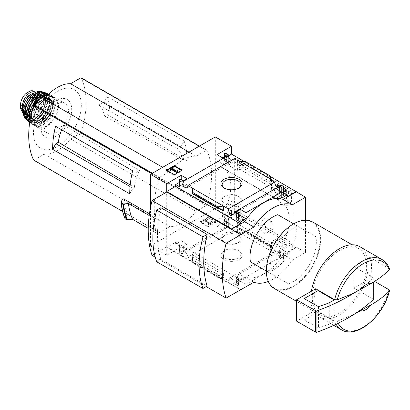 <?xml version="1.0" encoding="UTF-8"?>
<svg xmlns="http://www.w3.org/2000/svg" width="410" height="410" viewBox="0 0 410 410"><rect width="100%" height="100%" fill="white"/><g stroke="black" fill="none" stroke-linecap="round" stroke-linejoin="round"><path stroke-width="0.31" stroke-dasharray="2.05 1.54" d="M277.565 199.47L277.924 199.675L288.568 193.53A4.797 2.773 -120 0 0 286.785 193.587L277.047 199.209L277.565 199.47L222.451 167.649A40.349 23.298 120 0 1 227.376 203.775L229.61 205.067L231.409 210.494L227.868 215.532L225.177 216.111A40.349 23.298 -60 0 1 222.85 219.832L278.446 251.935A40.349 23.298 -60 0 0 285.826 206.179L283.587 204.887C278.19 200.649 276.304 198.911 277.924 199.675A40.349 23.298 120 0 0 275.597 198.64L219.996 166.542L234.663 158.07L234.663 209.715L293.114 243.463L293.114 191.818L234.663 158.07M222.451 167.649A40.349 23.298 120 0 0 219.996 166.542M267.976 218.981C272.594 221.477 272.025 230.287 267.294 232.485C259.571 236.913 258.577 221.605 264.173 218.925L267.976 218.981M284.817 191.07L286.667 192.141L280.794 195.534L271.43 190.127L277.047 186.888M277.811 187.027L283.951 190.568M234.125 161.801L243.484 167.208L237.61 170.601L228.247 165.194L234.125 161.801L234.125 159.664L243.484 165.071L243.484 167.208M285.826 206.179L291.418 202.95L291.418 192.797L288.568 191.152L275.597 198.64M291.418 192.797L293.114 191.818M278.446 251.935L293.114 243.463M227.376 203.775L232.967 200.546L232.967 210.699L234.663 209.715M277.309 238.379L271.43 241.772L280.794 247.179L286.667 243.786L277.309 238.379L277.309 240.516L271.866 243.658L271.866 251.494L238.041 231.968L238.041 224.132L243.484 220.99L234.125 215.583L228.677 218.73L228.677 226.566L226.258 225.167A1.092 0.63 0 0 0 224.716 225.167L224.408 225.346A1.092 0.63 0 0 0 224.091 225.792A1.092 0.63 0 0 0 224.408 226.233L226.566 227.483L222.866 229.62L217.003 226.233L231.501 217.864L215.306 208.516L215.306 136.925M228.247 216.839L237.61 222.246L243.484 218.853L234.125 213.446L228.247 216.839L228.247 226.812L228.677 226.566M232.967 210.699L235.822 212.344L222.85 219.832M244.273 161.484L270.784 176.792M150.531 207.46L150.531 245.913L166.726 255.261L166.726 247.425L231.501 284.827L231.501 284.468L244.611 276.899A42.773 24.697 -60 0 0 283.166 254.641L296.276 247.071L305.532 252.411L305.532 220.221M296.276 247.071L296.276 247.425L231.501 210.028L231.501 217.864M280.794 185.561L280.794 195.534M271.43 180.154L271.43 190.127M280.573 185.433A4.146 2.393 60 0 1 279.717 187.508A4.146 2.393 60 0 1 277.493 187.211M271.43 241.772L271.43 251.745L271.866 251.494M280.794 247.179L280.573 257.024A4.146 2.393 60 0 0 278.841 252.755A4.146 2.393 60 0 0 275.576 251.566A4.146 2.393 60 0 0 274.72 253.646L271.43 251.745M271.866 180.405L271.866 187.739L275.792 185.474M286.667 190.004L286.667 192.141M283.951 191.572L281.224 193.146L281.224 185.31M286.667 243.786L286.667 245.923L277.309 240.516M280.573 257.024L234.12 283.843L236.744 285.36A1.092 0.63 0 0 0 238.287 285.36L238.594 285.181A1.092 0.63 0 0 0 238.917 284.735A1.092 0.63 0 0 0 238.594 284.289L236.437 283.043L240.137 280.906L246 284.289L281.783 263.635L275.92 260.248L279.62 258.11L281.783 259.361A1.092 0.63 0 0 0 283.32 259.361L283.633 259.181A1.092 0.63 0 0 0 283.951 258.736A1.092 0.63 0 0 0 283.633 258.29L281.224 256.901L281.224 249.065L286.667 245.923M281.224 256.901L280.794 257.152M279.661 185.955L283.951 188.431M237.61 160.628L237.61 170.601M243.484 165.071L238.041 168.213L238.041 160.377M237.61 222.246L237.61 232.219L234.305 230.312A4.146 2.393 60 0 0 232.572 226.038A4.146 2.393 60 0 0 229.308 224.854A4.146 2.393 60 0 0 228.452 226.93L228.247 226.812M243.484 218.853L243.484 220.99M238.041 231.968L237.61 232.219M228.247 155.221L228.247 165.194M234.305 158.721A4.146 2.393 60 0 1 233.449 160.797A4.146 2.393 60 0 1 231.225 160.5M234.125 213.446L234.125 215.583M228.677 156.968L228.677 162.811L234.125 159.664M239.004 250.93L239.004 250.93A10.609 6.124 180 0 1 239.004 259.591A10.609 6.124 180 0 1 223.998 259.591A10.609 6.124 180 0 1 223.998 250.93A10.609 6.124 180 0 1 239.004 250.93L238.107 250.413A9.343 5.391 180 0 1 240.844 254.226A9.343 5.391 180 0 1 231.501 259.622A9.343 5.391 180 0 1 222.159 254.226A9.343 5.391 180 0 1 224.895 250.413A9.343 5.391 180 0 1 238.107 250.413L239.004 250.93M234.305 230.312L187.852 257.132L223.404 277.657L223.404 272.85L222.133 274.193L218.53 275.479L217.73 276.319L217.73 277.411L223.404 277.657L228.267 280.466L274.72 253.646M228.677 162.811L222.558 159.275L228.677 155.738M222.558 157.491L222.558 159.275M226.258 153.576L226.258 159.628L223.173 157.85M271.866 187.739L238.041 168.213M239.599 161.279L239.599 166.086L240.875 164.743L244.478 163.457L245.272 162.616L245.272 161.525M270.292 178.996L270.292 183.803L239.599 166.086M228.677 218.73L222.558 215.194L222.558 216.972L217.003 220.18L222.866 223.563L226.566 221.426L224.408 220.18L224.408 226.233M224.408 220.18A1.092 0.63 0 0 1 224.091 219.734A1.092 0.63 0 0 1 224.408 219.288L224.716 219.109A1.092 0.63 0 0 1 226.258 219.109L222.558 216.972M271.866 243.658L238.041 224.132M270.4 246.323L270.292 250.587L270.749 245.298L270.4 246.323L240.265 229.036L239.599 228.062L239.599 232.87L245.272 232.05L245.272 230.958L244.857 230.348L240.875 229.277M231.501 210.028L222.558 215.194M296.276 247.425L287.333 252.591L281.224 249.065M287.333 196.672L281.224 193.146M208.075 226.776L215.942 222.235L208.075 217.695L200.208 222.235L208.075 226.776L208.075 226.156L215.942 221.615L215.942 222.235M166.726 255.261L181.225 246.892L187.083 250.274L183.383 252.411L181.225 251.166A1.092 0.63 0 0 0 179.683 251.166L179.375 251.345A1.092 0.63 0 0 0 179.052 251.791A1.092 0.63 0 0 0 179.375 252.237L181.999 253.749L228.452 226.93M150.531 245.913L215.306 208.516M187.852 257.132A4.146 2.393 -120 0 0 186.119 252.862A4.146 2.393 -120 0 0 182.855 251.673A4.146 2.393 -120 0 0 181.999 253.749M234.12 283.843A4.146 2.393 -120 0 0 232.388 279.574A4.146 2.393 -120 0 0 229.123 278.385A4.146 2.393 -120 0 0 228.267 280.466M283.951 192.941L283.633 192.756A1.092 0.63 0 0 1 283.951 193.197M287.333 252.591L287.333 254.374L283.633 252.237L283.633 258.29M295.82 225.116L315.869 236.693A32.718 18.891 -60 0 1 288.604 283.915L268.555 272.342A32.718 18.891 -60 0 0 295.82 225.116L277.734 214.676M370.005 257.393L353.958 266.659L353.958 288.03L370.005 278.764A40.569 23.421 120 0 0 370.005 257.393L389.464 268.924M231.501 284.468L240.603 289.721M152.074 255.353L166.726 246.892L240.757 289.634M166.726 246.892L166.726 192.044M238.917 216.075L236.437 217.51L238.594 218.755A1.092 0.63 0 0 1 238.917 219.201M192.715 188.349L192.715 193.156L192.654 192.531L192.29 193.587L218.53 208.736M181.225 181.358L181.225 185.633L183.383 186.878L187.083 184.741L181.225 181.358L179.052 182.609M179.375 179.754L179.375 185.807A1.092 0.63 0 0 0 179.052 186.253M179.375 185.807L179.683 185.633A1.092 0.63 0 0 1 181.225 185.633M281.783 192.044L281.783 193.822L279.62 192.577L275.92 194.714L281.783 198.097M270.656 179.211L270.292 183.803M226.258 159.628A1.092 0.63 0 0 0 224.716 159.628L224.408 159.808A1.092 0.63 0 0 0 224.091 160.254A1.092 0.63 0 0 0 224.408 160.7L226.566 161.945L222.866 164.082L217.003 160.7L222.251 157.671M240.45 281.439L246 278.236L240.137 274.854L236.437 276.991L238.594 278.236A1.092 0.63 0 0 1 238.917 278.682A1.092 0.63 0 0 1 238.594 279.128L238.287 279.302A1.092 0.63 0 0 1 236.744 279.302L240.45 281.439L240.45 279.661L231.501 284.827M246 278.236L246 284.289M283.633 252.237A1.092 0.63 0 0 1 283.951 252.678A1.092 0.63 0 0 1 283.633 253.124L283.32 253.303A1.092 0.63 0 0 1 281.783 253.303L279.62 252.058L275.92 254.195L281.783 257.577L281.783 263.635M281.783 257.577L287.333 254.374M192.715 255.128L192.715 259.935L192.218 262.677L192.715 255.128L223.404 272.85M179.375 246.179A1.092 0.63 0 0 1 179.052 245.733A1.092 0.63 0 0 1 179.375 245.288L179.683 245.113A1.092 0.63 0 0 1 181.225 245.113L183.383 246.359L187.083 244.222L181.225 240.839L175.67 244.042L179.375 246.179L179.375 252.237M155.221 257.167L206.209 286.605M160.879 207.706A106.18 61.305 120 0 0 160.879 259.351L207.147 286.062M177.274 148.753A34.317 19.813 -60 0 1 182.46 159.649L183.859 158.839L187.098 160.71A84.844 48.985 120 0 0 184.172 141.03L180.938 146.636L177.274 148.753L98.723 105.057A32.764 18.916 -60 0 1 104.242 115.763L106.749 114.318L109.988 116.189A84.844 48.985 120 0 0 107.061 96.504L103.822 102.116L98.723 105.057M180.938 146.636L103.822 102.116M61.7 129.806A32.764 18.916 -60 0 1 63.878 125.178L58.779 128.12L132.655 170.77M63.878 125.178L139.554 170.529L135.894 172.641M129.729 193.833L132.968 188.221L134.367 187.416L130.195 184.936M132.968 188.221L130.047 186.535M104.242 115.763L182.46 159.649M183.859 158.839L106.749 114.318M125.188 218.904L126.111 215.598L127.966 214.527A0.656 0.379 -60 0 1 127.946 214.486A84.844 48.985 -60 0 1 123.62 198.855M126.111 215.598A87.135 50.307 -60 0 1 121.96 199.819M153.099 217.792A87.135 50.307 -60 0 0 157.25 233.577L159.106 232.501A0.656 0.379 120 0 0 159.177 232.572A0.656 0.379 120 0 0 159.505 232.542L169.74 226.633A38.607 22.289 120 0 0 196.103 211.411L206.332 205.502A0.656 0.379 120 0 0 206.758 204.933A84.844 48.985 120 0 0 206.758 150.378A0.656 0.379 120 0 0 206.66 150.265A0.656 0.379 120 0 0 206.332 150.296L196.103 156.205A38.607 22.289 120 0 0 169.74 171.426L159.505 177.335A0.656 0.379 120 0 0 159.08 177.904A84.844 48.985 120 0 0 154.76 216.834L153.099 217.792L149.209 215.547M154.76 216.834L149.455 213.769M159.106 232.501L127.966 214.527M157.25 233.577L148.236 228.37M244.611 276.899L253.867 282.244M283.166 254.641L292.422 259.981L305.532 252.411M268.304 281.47A42.773 24.697 120 0 0 292.422 259.981M315.869 236.693L297.783 226.253A32.718 18.891 -60 0 0 270.518 273.475L268.555 272.342M33.799 160.131A0.656 0.379 120 0 0 33.984 160.069L44.213 154.16A38.607 22.289 120 0 0 70.576 138.939L80.811 133.035A0.656 0.379 120 0 0 81.236 132.466A84.844 48.985 120 0 0 81.236 77.905L206.758 150.378M169.74 226.633L44.213 154.16M187.098 160.71L109.988 116.189M184.172 141.03L107.061 96.504M196.103 156.205L189.005 152.11M169.74 171.426L162.647 167.331M196.103 211.411L70.576 138.939M57.395 91.327A33.825 19.531 120 0 0 36.68 144.715A33.825 19.531 120 0 0 78.11 120.796A33.825 19.531 120 0 0 57.395 91.327M56.298 100.527A21.781 12.577 120 0 0 42.963 134.91A21.781 12.577 120 0 0 69.638 119.505A21.781 12.577 120 0 0 56.298 100.527M134.367 187.416A34.317 19.813 -60 0 1 139.554 170.529M336.077 324.254A40.569 23.421 -60 0 1 334.606 321.03L337.261 321.209L353.933 314.424M359.744 246.661A40.569 23.421 -60 0 1 365.966 279.169A40.569 23.421 -60 0 1 339.459 314.921A40.569 23.421 -60 0 1 319.175 316.93A40.569 23.421 -60 0 1 311.38 291.243M334.606 321.03L315.7 310.119L296.584 321.153M315.7 288.748A40.569 23.421 120 0 0 315.7 310.119M374.53 281.378L370.005 278.764M339.459 313.137A38.386 22.16 -60 0 1 320.266 315.039A38.386 22.16 -60 0 1 320.266 270.713A38.386 22.16 -60 0 1 358.653 248.552A38.386 22.16 -60 0 1 364.541 279.312A38.386 22.16 -60 0 1 339.459 313.137M312.697 222.02A38.386 22.16 -60 0 1 318.58 252.78A38.386 22.16 -60 0 1 293.504 286.605A38.386 22.16 -60 0 1 274.31 288.507M293.345 224.009A37.951 21.909 -60 0 1 320.031 239.681A37.951 21.909 -60 0 1 293.191 286.072A37.951 21.909 -60 0 1 266.356 270.754M270.518 273.475L288.604 283.915M297.783 226.253L293.621 223.85M156.702 261.764L160.879 259.351M238.528 188.262A9.343 5.391 180 0 1 238.107 188.518A9.343 5.391 180 0 1 224.895 188.518A9.343 5.391 180 0 1 224.475 188.262M238.107 196.149L238.107 196.149A9.343 5.391 180 0 1 240.844 199.962A9.343 5.391 180 0 1 231.501 205.354A9.343 5.391 180 0 1 222.159 199.962A9.343 5.391 180 0 1 224.895 196.149A9.343 5.391 180 0 1 238.107 196.149L239.004 196.667A10.609 6.124 180 0 1 239.004 205.328A10.609 6.124 180 0 1 223.998 205.328A10.609 6.124 180 0 1 223.998 196.667A10.609 6.124 180 0 1 239.004 196.667L238.107 196.149M239.004 233.608A10.609 6.124 180 0 1 239.004 242.269A10.609 6.124 180 0 1 223.998 242.269A10.609 6.124 180 0 1 223.998 233.608A10.609 6.124 180 0 1 239.004 233.608M238.107 235.161A9.343 5.391 180 0 1 240.844 238.974A9.343 5.391 180 0 1 238.107 242.787A9.343 5.391 180 0 1 224.895 242.787A9.343 5.391 180 0 1 222.159 238.974A9.343 5.391 180 0 1 227.929 233.992A9.343 5.391 180 0 1 238.107 235.161M166.972 170.458L166.434 170.77L174.301 175.311L182.163 170.77L182.163 170.145M174.301 175.311L174.301 174.686M182.163 170.77L181.625 170.458M166.434 170.77L166.434 170.145M173.112 168.571L172.528 168.233L172.528 167.608M172.528 168.233L169.904 169.745M178.012 170.621L177.463 170.483L176.766 171.764L172.169 169.115L172.169 168.489M172.169 169.115L172.712 168.802M176.766 171.764L176.766 171.144M177.058 171.098L177.058 170.473M177.463 170.483L177.463 169.858M215.942 221.615L208.075 217.074L208.075 217.695M208.075 217.074L200.208 221.615L200.208 222.235M210.853 224.198L211.955 223.558A1.527 0.881 0 0 0 212.406 222.932A1.527 0.881 0 0 0 211.14 222.066L205.266 221.467L207.614 219.832L206.84 219.386L203.14 221.523L203.913 221.969L210.745 222.666A0.543 0.313 0 0 1 211.037 223.199L210.079 223.752A1.092 0.63 0 0 1 208.536 223.752L207.767 224.198A2.183 1.261 0 0 0 210.853 224.198L210.853 223.573L211.955 222.932A1.527 0.881 0 0 0 212.406 222.312A1.527 0.881 0 0 0 211.14 221.441L205.266 220.846L205.266 221.467M208.536 223.752L208.536 223.127L207.767 223.573A2.183 1.261 0 0 0 210.853 223.573M207.767 223.573L207.767 224.198M208.536 223.127A1.092 0.63 0 0 0 210.079 223.127L210.079 223.752M205.266 220.846L207.614 219.212L206.84 218.766L203.14 220.903L203.913 221.349L210.745 222.041A0.543 0.313 0 0 1 211.037 222.574L210.079 223.127M203.913 221.349L203.913 221.969M203.14 220.903L203.14 221.523M206.84 218.766L206.84 219.386M207.614 219.212L207.614 219.832M200.208 221.615L208.075 226.156M236.437 211.452L236.437 217.51M183.383 180.82L183.383 186.878M187.083 178.683L187.083 184.741M275.92 188.656L275.92 194.714M279.62 190.793L279.62 192.577M217.003 154.642L217.003 160.7M222.866 158.029L222.866 164.082M226.566 155.892L226.566 161.945M181.225 240.839L181.225 246.892M175.67 244.042L175.67 242.264L166.726 247.425M187.083 244.222L187.083 250.274M183.383 246.359L183.383 252.411M240.137 274.854L240.137 280.906M236.437 276.991L236.437 283.043M240.45 279.661L175.67 242.264M275.92 254.195L275.92 260.248M279.62 252.058L279.62 258.11M217.003 220.18L217.003 226.233M222.866 223.563L222.866 229.62M226.566 221.426L226.566 227.483M270.784 246.779L245.272 232.05M217.73 277.411L192.218 262.677M353.933 293.053A174.486 100.742 0 0 0 373.1 278.4A1.092 0.63 0 0 0 373.269 278.067A1.092 0.63 0 0 0 372.946 277.621L353.958 266.659M373.269 299.438A1.092 0.63 0 0 0 372.946 298.992L353.958 288.03M333.894 321.502L333.894 321.143L318.022 311.984L304.143 319.995L318.467 328.005A169.689 97.969 0 0 0 329.235 324.192L333.894 321.502L333.894 300.13L333.894 321.143M329.235 302.821L329.235 324.192M304.143 298.623L304.143 319.995M318.022 306.629L318.022 311.984M235.822 212.344L235.822 209.966A4.797 2.773 -120 0 0 237.605 209.91A4.797 2.773 -120 0 0 238.338 206.066A4.797 2.773 -120 0 0 235.202 201.838L232.967 200.546M225.177 216.111L235.822 209.966M286.785 193.587A4.797 2.773 -120 0 0 286.047 197.43A4.797 2.773 -120 0 0 289.183 201.659L291.418 202.95M288.568 191.152L288.568 193.53M268.519 229.528A6.652 3.839 -120 0 0 271.845 229.856A6.652 3.839 -120 0 0 272.86 224.526A6.652 3.839 -120 0 0 268.519 218.668A6.652 3.839 -120 0 0 265.188 218.335A6.652 3.839 -120 0 0 264.173 223.665A6.652 3.839 -120 0 0 268.519 229.528M33.574 91.117L35.614 95.909L35.614 99.384C35.614 102.664 34.491 105.857 32.252 108.968L28.49 112.724L24.272 113.58L22.888 113.098M35.649 92.322A10.686 6.17 -60 0 1 37.664 97.093L37.664 100.563A10.686 6.17 -60 0 1 32.995 111.32A10.686 6.17 -60 0 1 24.759 114.185A10.686 6.17 -60 0 1 23.426 112.873M37.7 97.708A9.512 5.489 120 0 0 36.095 95.668A9.512 5.489 120 0 0 26.583 101.157A9.512 5.489 120 0 0 26.583 112.14A9.512 5.489 120 0 0 37.7 102.761A1.092 0.63 -60 0 0 37.74 102.444L37.74 97.969A1.092 0.63 -60 0 0 37.7 97.708L36.464 96.996A1.092 0.63 -60 0 1 36.505 97.262L36.505 101.731A1.092 0.63 -60 0 1 36.464 102.049A9.512 5.489 -60 0 1 25.348 111.428A9.512 5.489 -60 0 1 25.348 100.445A9.512 5.489 -60 0 1 34.86 94.956A9.512 5.489 -60 0 1 36.464 96.996M34.373 93.003A11.998 6.924 -60 0 1 37.336 93.516A11.998 6.924 -60 0 1 37.336 107.369A11.998 6.924 -60 0 1 25.343 114.293A11.998 6.924 -60 0 1 23.416 111.981M56.298 104.248A17.23 9.948 -60 0 1 64.913 103.392A17.23 9.948 -60 0 1 64.913 123.287A17.23 9.948 -60 0 1 47.683 133.24A17.23 9.948 -60 0 1 45.044 119.428A17.23 9.948 -60 0 1 56.298 104.248M46.069 102.08A12.648 7.303 -60 0 1 52.393 101.449A12.648 7.303 -60 0 1 52.393 116.061A12.648 7.303 -60 0 1 39.744 123.364A12.648 7.303 -60 0 1 37.802 113.227A12.648 7.303 -60 0 1 46.069 102.08M41.441 104.391A6.545 3.777 -60 0 1 44.71 104.068A6.545 3.777 -60 0 1 44.71 111.623A6.545 3.777 -60 0 1 38.171 115.405A6.545 3.777 -60 0 1 37.166 110.162A6.545 3.777 -60 0 1 41.441 104.391M30.027 97.805A6.545 3.777 -60 0 1 33.297 97.483A6.545 3.777 -60 0 1 33.533 97.636A6.545 3.777 -60 0 1 33.297 105.037A6.545 3.777 -60 0 1 27.009 108.937A6.545 3.777 -60 0 1 26.758 108.814A6.545 3.777 -60 0 1 25.753 103.571A6.545 3.777 -60 0 1 30.027 97.805M226.258 219.109L226.258 225.167M270.292 245.78L239.599 228.062M283.633 186.699L283.633 192.756M382.043 259.535A40.569 23.421 -60 0 1 388.911 268.309M125.019 218.561A91.22 52.664 -60 0 1 121.073 202.663M159.505 232.542L33.984 160.069M206.332 205.502L80.811 133.035M206.758 204.933L81.236 132.466M206.332 150.296L199.239 146.201M159.505 177.335L152.412 173.235M159.08 177.904L151.705 173.645M127.946 214.486L122.6 211.401M338.158 323.244A39.001 22.519 -60 0 1 337.261 321.209M388.911 289.68A40.569 23.421 -60 0 1 361.758 327.795A40.569 23.421 -60 0 1 341.474 329.804M211.955 222.932L211.955 223.558M211.037 222.574L211.037 223.199M210.745 222.041L210.745 222.666M205.149 220.631L205.149 221.256M211.14 221.441L211.14 222.066M220.636 209.274L192.715 193.156M238.594 212.698L238.594 218.755M179.683 179.575L179.683 185.633M224.408 157.138L224.408 160.7M224.408 153.755L224.408 159.808M224.716 153.576L224.716 159.628M181.225 245.113L181.225 251.166M179.683 245.113L179.683 251.166M179.375 245.288L179.375 251.345M238.594 278.236L238.594 284.289M238.594 279.128L238.594 285.181M238.287 279.302L238.287 285.36M236.744 279.302L236.744 285.36M281.783 253.303L281.783 259.361M283.32 253.303L283.32 259.361M283.633 253.124L283.633 259.181M224.408 219.288L224.408 225.346M224.716 219.109L224.716 225.167M270.784 245.687L245.272 230.958M270.718 245.349L244.478 230.2M217.73 276.319L192.218 261.59M218.53 275.479L192.29 260.329M222.133 274.193L192.603 257.147M270.4 181.789L240.875 164.743M270.718 178.606L244.478 163.457M270.784 177.345L245.272 162.616M222.133 209.659L192.603 192.608M372.946 277.621L372.946 298.992M373.1 278.4L373.1 282.27M318.467 306.634L318.467 328.005M317.945 306.593L317.945 327.964M229.61 205.067L235.202 201.838M283.587 204.887L289.183 201.659M35.614 95.909L37.664 97.093M35.614 99.384L37.664 100.563M46.376 98.518A17.23 9.948 -60 0 1 54.991 97.662A17.23 9.948 -60 0 1 54.991 117.557A17.23 9.948 -60 0 1 37.761 127.51A17.23 9.948 -60 0 1 35.122 113.698A17.23 9.948 -60 0 1 46.376 98.518M46.069 98.692A16.795 9.697 -60 0 1 56.349 113.324A16.795 9.697 -60 0 1 35.783 125.204A16.795 9.697 -60 0 1 46.069 98.692M43.752 100.742A12.648 7.303 -60 0 1 50.081 100.117A12.648 7.303 -60 0 1 50.081 114.723A12.648 7.303 -60 0 1 37.428 122.026A12.648 7.303 -60 0 1 35.491 111.889A12.648 7.303 -60 0 1 43.752 100.742M43.137 99.676A13.525 7.805 -60 0 1 51.419 111.453A13.525 7.805 -60 0 1 34.855 121.017A13.525 7.805 -60 0 1 43.137 99.676M47.319 95.468A16.795 9.697 -60 0 1 53.223 112.13A16.795 9.697 -60 0 1 35.024 125.409A16.795 9.697 -60 0 1 36.213 103.571M47.96 94.812A17.23 9.948 -60 0 1 51.393 95.586A17.23 9.948 -60 0 1 51.44 115.507A17.23 9.948 -60 0 1 34.163 125.429A17.23 9.948 -60 0 1 30.658 116.87M32.544 108.932A17.23 9.948 -60 0 1 34.999 104.273M29.925 120.94L32.58 124.445L34.163 125.429C45.008 132.994 63.36 101.193 51.393 95.586L48.534 94.249A17.179 9.917 -60 0 1 49.748 94.71L49.748 94.71A17.179 9.917 -60 0 1 50.02 114.692A17.179 9.917 -60 0 1 32.58 124.445L32.58 124.445A17.179 9.917 -60 0 1 29.935 120.883M40.8 96.089A16.959 9.794 -60 0 1 41.287 95.802A16.959 9.794 -60 0 1 53.279 102.91A16.959 9.794 -60 0 1 40.964 123.676A16.959 9.794 -60 0 1 29.305 116.004M41.287 98.251A13.96 8.062 -60 0 1 49.835 110.413A13.96 8.062 -60 0 1 32.739 120.279A13.96 8.062 -60 0 1 41.287 98.251M40.513 98.692A12.869 7.431 -60 0 1 46.95 98.057A12.869 7.431 -60 0 1 46.95 112.919A12.869 7.431 -60 0 1 34.081 120.345A12.869 7.431 -60 0 1 32.108 110.034A12.869 7.431 -60 0 1 40.513 98.692M40.052 98.426A12.869 7.431 -60 0 1 46.489 97.79A12.869 7.431 -60 0 1 46.489 112.647A12.869 7.431 -60 0 1 33.62 120.079A12.869 7.431 -60 0 1 31.647 109.767A12.869 7.431 -60 0 1 40.052 98.426M39.744 97.893A13.304 7.682 -60 0 1 47.893 109.485A13.304 7.682 -60 0 1 31.596 118.89A13.304 7.682 -60 0 1 39.744 97.893M47.96 94.131A16.779 9.686 -60 0 1 47.288 114.979A16.779 9.686 -60 0 1 29.771 121.934M29.699 122.39L30.54 123.026L38.878 123L47.637 114.503L51.655 102.567L48.544 94.238A17 9.814 -60 0 1 47.539 114.457A17 9.814 -60 0 1 30.54 123.026A17 9.814 -60 0 1 29.715 122.288M45.572 92.865A16.748 9.671 -60 0 1 46.402 112.601A16.748 9.671 -60 0 1 28.9 121.749M36.141 95.356A16.533 9.548 -60 0 1 37.894 94.187A16.533 9.548 -60 0 1 49.569 101.624A16.533 9.548 -60 0 1 36.721 121.796A16.533 9.548 -60 0 1 26.332 112.335M37.894 97.18A12.869 7.431 -60 0 1 45.771 108.394A12.869 7.431 -60 0 1 30.012 117.491A12.869 7.431 -60 0 1 37.894 97.18M37.587 97.36A12.433 7.18 -60 0 1 43.803 96.745A12.433 7.18 -60 0 1 43.803 111.1A12.433 7.18 -60 0 1 31.37 118.275A12.433 7.18 -60 0 1 29.464 108.317A12.433 7.18 -60 0 1 37.587 97.36M36.659 96.827A12.433 7.18 -60 0 1 42.876 96.206A12.433 7.18 -60 0 1 42.876 110.567A12.433 7.18 -60 0 1 30.442 117.742A12.433 7.18 -60 0 1 28.536 107.779A12.433 7.18 -60 0 1 36.659 96.827M36.352 96.288A12.869 7.431 -60 0 1 44.229 107.502A12.869 7.431 -60 0 1 28.469 116.599A12.869 7.431 -60 0 1 36.352 96.288M43.65 92.475A16.118 9.307 -60 0 1 44.408 111.448A16.118 9.307 -60 0 1 27.598 120.279M44.331 92.542A16.333 9.43 -60 0 1 44.336 111.407A16.333 9.43 -60 0 1 27.998 120.832M41.349 91.527A15.923 9.194 -60 0 1 42.701 110.464A15.923 9.194 -60 0 1 25.625 118.762M34.501 93.075A15.498 8.948 -60 0 1 43.988 106.574A15.498 8.948 -60 0 1 25.01 117.537A15.498 8.948 -60 0 1 34.501 93.075M34.501 95.043A13.084 7.554 -60 0 1 42.512 106.446A13.084 7.554 -60 0 1 26.486 115.697A13.084 7.554 -60 0 1 34.501 95.043M33.728 95.489A11.998 6.924 -60 0 1 39.729 94.894A11.998 6.924 -60 0 1 39.729 108.747A11.998 6.924 -60 0 1 27.731 115.671A11.998 6.924 -60 0 1 25.892 106.062A11.998 6.924 -60 0 1 33.728 95.489M36.464 102.049L37.7 102.761M36.505 101.731L37.74 102.444M36.505 97.262L37.74 97.969M24.272 95.284A12.546 7.242 -60 0 1 32.252 90.677M27.603 95.822A7.257 4.187 -60 0 1 32.595 97.493A7.257 4.187 -60 0 1 29.909 105.703A7.257 4.187 -60 0 1 22.611 106A7.257 4.187 -60 0 1 27.603 95.822M32.252 108.968A12.546 7.242 -60 0 1 24.272 113.58M27.808 96.253A6.873 3.967 -60 0 1 31.488 96.078A6.873 3.967 -60 0 1 31.242 103.848A6.873 3.967 -60 0 1 24.636 107.948A6.873 3.967 -60 0 1 23.252 102.541A6.873 3.967 -60 0 1 27.808 96.253M182.855 251.673L229.308 224.854M186.996 187.616L233.449 160.797M229.123 278.385L275.576 251.566M233.264 214.327L279.717 187.508M206.66 150.265L199.429 146.093M159.177 232.572L122.616 211.463M333.75 325.345L319.175 316.93M358.653 248.552L352.093 244.765M320.266 315.039L296.584 301.37M238.107 188.518L239.004 188M224.895 188.518L223.998 188M222.159 184.705L222.159 199.962M240.844 184.705L240.844 199.962M224.895 196.149L223.998 196.667M238.107 242.787L239.004 242.269M224.895 242.787L223.998 242.269M222.159 238.974L222.159 254.226M240.844 238.974L240.844 254.226M224.895 250.413L223.998 250.93M211.196 222.353L211.196 222.973M205.087 220.723L205.087 221.344M212.406 222.312L212.406 222.932M224.091 157.322L224.091 160.254M179.052 245.733L179.052 251.791M238.917 278.682L238.917 284.735M283.951 252.678L283.951 258.736M224.091 219.734L224.091 225.792M270.749 245.298L244.857 230.348M270.349 246.405L240.265 229.036M222.743 209.899L192.654 192.531M373.269 278.067L373.269 282.167M334.022 299.951L334.022 321.322M227.868 215.532L237.605 209.91M267.294 232.485L271.845 229.856M264.173 218.925L265.188 218.335M23.467 113.437L24.759 114.185M64.913 103.392L54.991 97.662C52.49 96.314 49.543 96.591 46.156 98.497C42.804 100.491 39.934 103.525 37.556 107.599C35.357 111.494 34.194 115.318 34.071 119.059C34.025 123.138 35.255 125.952 37.761 127.51L47.683 133.24M52.393 101.449L50.081 100.117C58.384 103.351 44.382 127.602 37.428 122.026L39.744 123.364M46.95 98.057C46.637 97.149 44.675 97.38 41.061 98.748C34.917 103.176 31.826 108.942 31.795 116.056C32.088 118.239 32.846 119.674 34.081 120.345L33.62 120.079C41.067 125.711 55.084 101.424 46.489 97.79L46.95 98.057M43.803 96.745C42.23 95.843 40.231 96.053 37.802 97.38C30.12 101.255 26.014 116.153 31.37 118.275L30.442 117.742C37.617 123.19 51.183 99.702 42.876 96.206L43.803 96.745M44.336 92.547L47.811 100.04L44.444 111.474L36.229 120.099L28.003 120.842M37.336 93.516L39.729 94.894C39.493 94.059 37.674 94.274 34.276 95.545C28.541 99.681 25.656 105.068 25.62 111.704C25.897 113.734 26.599 115.061 27.731 115.671L25.343 114.293M25.348 111.428L26.583 112.14M34.86 94.956L36.095 95.668M25.912 93.552L25.553 93.885M44.71 104.068L33.297 97.483M38.171 115.405L26.758 108.814M33.533 97.636L31.488 96.078C32 97.226 33.025 96.037 32.277 101.111C30.202 106.164 27.654 108.445 24.636 107.948L27.009 108.937"/><path stroke-width="0.61" d="M277.047 186.888L277.811 187.027M283.951 190.568L284.817 191.07M231.225 160.5A4.146 2.393 60 0 1 228.452 155.339L228.677 154.975L226.258 153.576A1.092 0.63 0 0 0 224.716 153.576L224.408 153.755A1.092 0.63 0 0 0 224.091 154.201A1.092 0.63 0 0 0 224.408 154.642L226.566 155.892L222.866 158.029L217.003 154.642L231.501 146.273L231.501 154.109L244.273 161.484M270.784 176.792L305.532 197.205L292.422 204.774A42.773 24.697 120 0 0 253.867 227.037L240.757 234.781L166.726 192.044L152.074 200.5L226.105 243.243A106.18 61.305 120 0 0 226.105 298.09L253.867 282.244A42.773 24.697 120 0 0 268.304 281.47M305.532 220.221L305.532 197.205M231.501 146.273L215.306 136.925L150.531 174.322L166.726 183.67L181.225 175.301L187.083 178.683L183.383 180.82L181.225 179.575A1.092 0.63 0 0 0 179.683 179.575L179.375 179.754A1.092 0.63 0 0 0 179.052 180.2A1.092 0.63 0 0 0 179.375 180.646L181.999 182.158L228.452 155.339M277.493 187.211A4.146 2.393 60 0 1 274.72 182.055L271.43 180.154L271.866 179.903L271.866 180.405M280.794 185.561L234.12 212.252L236.744 213.769A1.092 0.63 0 0 0 238.287 213.769L238.594 213.589A1.092 0.63 0 0 0 238.917 213.144A1.092 0.63 0 0 0 238.594 212.698L236.437 211.452L240.137 209.315L246 212.698L281.783 192.044L275.92 188.656L279.62 186.519L281.783 187.77A1.092 0.63 0 0 0 283.32 187.77L283.633 187.59A1.092 0.63 0 0 0 283.951 187.144A1.092 0.63 0 0 0 283.633 186.699L281.224 185.31L280.794 185.561M275.792 185.474L277.309 184.597L277.309 186.734M283.951 188.431L286.667 190.004L283.951 191.572M277.309 184.597L279.661 185.955M271.866 179.903L238.041 160.377L237.61 160.628L234.305 158.721L187.852 185.54L228.267 208.874L274.72 182.055M228.677 154.975L228.677 156.968M239.004 179.339A10.609 6.124 180 0 1 239.004 188A10.609 6.124 180 0 1 223.998 188A10.609 6.124 180 0 1 223.998 179.339A10.609 6.124 180 0 1 239.004 179.339M223.173 157.85L222.251 157.671M281.783 187.77L281.783 198.097L287.333 194.893L287.333 196.672L296.276 191.506M228.677 155.738L231.501 154.109M174.301 174.686L182.163 170.145L174.301 165.604L166.434 170.145L174.301 174.686M181.999 182.158A4.146 2.393 -120 0 0 183.731 186.432A4.146 2.393 -120 0 0 186.996 187.616A4.146 2.393 -120 0 0 187.852 185.54M228.267 208.874A4.146 2.393 -120 0 0 230 213.144A4.146 2.393 -120 0 0 233.264 214.327A4.146 2.393 -120 0 0 234.12 212.252M287.333 194.893L283.951 192.941M360.426 289.639A15.267 8.815 -60 0 1 371.547 283.218L353.933 293.053L337.261 299.838L334.606 299.664L315.7 288.748L296.584 299.782L296.584 321.153L315.577 332.115A1.092 0.63 0 0 0 316.92 332.208A174.486 100.742 0 0 0 353.933 314.424L371.547 304.589A15.267 8.815 -60 0 1 360.426 311.005M389.464 268.924L389.218 269.841C384.36 274.705 378.471 279.164 371.547 283.218M166.726 183.67L166.726 191.506L231.501 228.903L231.501 229.262L240.757 234.602M150.531 174.322L150.531 207.46M231.501 228.903L240.45 223.742L240.45 221.959L246 218.755L246 212.698M296.276 191.865L283.166 199.434A42.773 24.697 -60 0 0 244.611 221.692L231.501 229.262M236.744 213.769L236.744 219.821A1.092 0.63 0 0 0 238.287 219.821L238.594 219.647A1.092 0.63 0 0 0 238.917 219.201L238.917 213.144M236.744 219.821L240.45 221.959M246 218.755L240.137 215.373L238.917 216.075M223.404 210.873L223.404 206.066L217.73 206.886L217.73 207.978L218.146 208.587L222.743 209.899L223.404 210.873L220.636 209.274M192.29 193.587L192.715 188.349M179.052 182.609L175.67 184.561L179.375 186.699A1.092 0.63 0 0 1 179.052 186.253L179.052 180.2M283.633 187.59L283.633 193.643A1.092 0.63 0 0 0 283.951 193.197L283.951 187.144M283.633 193.643L283.32 193.822A1.092 0.63 0 0 1 281.783 193.822M270.656 179.211L270.784 176.254L270.292 178.996M239.599 161.279L245.272 161.525L270.784 176.254M152.074 200.5A106.18 61.305 120 0 0 152.074 255.353L155.221 257.167M206.209 286.605L226.105 298.09M156.702 210.12L160.879 207.706L207.147 234.417A106.18 61.305 120 0 0 207.147 286.062L202.97 288.476L156.702 261.764A94.443 54.525 120 0 1 156.702 210.12L202.97 236.831A94.443 54.525 120 0 0 202.97 288.476M58.779 128.12L55.54 126.249A84.844 48.985 120 0 0 52.613 149.312L55.852 143.7L58.358 142.255A32.764 18.916 -60 0 1 61.7 129.806M130.195 184.936L58.358 142.255M130.047 186.535L55.852 143.7M149.455 213.769L123.62 198.855L121.96 199.819L121.252 202.996L121.073 202.663M148.236 228.37L132.604 219.345L126.88 219.878A91.497 52.828 -60 0 1 122.944 203.975L121.252 202.996A91.497 52.828 -60 0 0 125.188 218.904L125.019 218.561M122.944 203.975L128.453 203.565L149.209 215.547M126.88 219.878L125.188 218.904M283.166 199.434L292.422 204.774M244.611 221.692L253.867 227.037M250.469 261.898L266.356 271.071L250.469 261.898A32.718 18.891 -60 0 1 277.734 214.676L293.621 223.85M240.757 234.781L226.105 243.243M132.604 219.345A87.135 50.307 -60 0 1 128.453 203.565M81.236 77.905A0.656 0.379 120 0 0 81.134 77.792A0.656 0.379 120 0 0 80.811 77.828L70.576 83.732A38.607 22.289 120 0 0 44.213 98.953L33.984 104.863A0.656 0.379 120 0 0 33.559 105.431A84.844 48.985 120 0 0 33.559 159.992A0.656 0.379 120 0 0 33.656 160.1A0.656 0.379 120 0 0 33.799 160.131M189.005 152.11L70.576 83.732M162.647 167.331L44.213 98.953M52.613 149.312L129.729 193.833A84.844 48.985 120 0 1 132.655 170.77L55.54 126.249M371.547 304.589C378.399 300.586 384.288 296.128 389.218 291.213L389.49 290.741L388.911 289.68L374.53 281.378M311.38 291.243A40.569 23.421 -60 0 1 331.265 254.789A40.569 23.421 -60 0 1 359.744 246.661L382.043 259.535A40.569 23.421 -60 0 0 334.606 299.664M296.584 301.37L274.31 288.507A38.386 22.16 -60 0 1 266.356 270.933A38.386 22.16 -60 0 1 293.504 223.921A38.386 22.16 -60 0 1 312.697 222.02L352.093 244.765M266.356 270.754A37.951 21.909 -60 0 1 266.356 270.579A37.951 21.909 -60 0 1 293.191 224.096A37.951 21.909 -60 0 1 293.345 224.009M207.147 234.417L202.97 236.831M224.475 188.262A9.343 5.391 180 0 1 222.159 184.705A9.343 5.391 180 0 1 227.929 179.724A9.343 5.391 180 0 1 238.107 180.892A9.343 5.391 180 0 1 240.844 184.705A9.343 5.391 180 0 1 238.528 188.262M181.625 170.458L174.301 166.229L174.301 165.604M174.301 166.229L166.972 170.458M177.479 171.749L178.012 169.996L177.463 169.858L176.766 171.144L172.169 168.489L173.112 167.946L172.528 167.608L169.904 169.12L170.488 169.458L171.431 168.915L176.905 172.077L177.479 171.749L177.479 172.374L178.012 169.996M169.904 169.12L169.904 169.745L170.488 170.083L171.431 169.54L176.905 172.702L176.905 172.077M176.905 172.702L177.479 172.374M171.431 169.54L171.431 168.915M170.488 170.083L170.488 169.458M172.712 168.802L173.112 168.571L173.112 167.946M240.45 223.742L175.67 186.345L175.67 184.561M240.137 209.315L240.137 215.373M181.225 175.301L181.225 179.575M166.726 191.506L175.67 186.345M279.62 186.519L279.62 190.793M217.73 206.886L192.218 192.157M373.1 282.27L373.1 299.771A1.092 0.63 0 0 0 373.269 299.438L373.269 282.167M373.1 299.771A174.486 100.742 180 0 1 353.933 314.424M296.584 299.782L315.577 310.744A1.092 0.63 0 0 0 316.92 310.836A174.486 100.742 0 0 0 353.933 293.053M318.022 290.613L304.143 298.623L318.467 306.634A169.689 97.969 0 0 0 329.235 302.821L333.894 300.13L333.894 299.777L318.022 290.613L318.022 306.629M23.426 112.873A10.686 6.17 -60 0 1 22.55 109.291L22.55 105.816A10.686 6.17 -60 0 1 27.214 95.064A10.686 6.17 -60 0 1 35.45 92.199A10.686 6.17 -60 0 1 35.649 92.322M23.467 113.437L22.888 113.098L20.5 108.107L20.5 104.637C20.684 101.465 21.945 98.344 24.272 95.284L25.553 93.885L30.366 90.871L32.252 90.677L35.45 92.199M23.416 111.981A11.998 6.924 -60 0 1 31.339 94.11A11.998 6.924 -60 0 1 34.373 93.003M337.261 299.838A39.001 22.519 -60 0 1 363.239 263.681A39.001 22.519 -60 0 1 389.218 269.841M127.469 219.975A91.22 52.664 -60 0 1 123.523 204.077M199.239 146.201L80.811 77.828M152.412 173.235L33.984 104.863M151.705 173.645L33.559 105.431M122.6 211.401L33.559 159.992M389.218 291.213A39.001 22.519 -60 0 1 364.434 326.652A39.001 22.519 -60 0 1 338.158 323.244M389.5 290.741C383.586 316.177 356.695 339.5 341.474 329.804A40.569 23.421 -60 0 1 336.077 324.254M179.375 180.646L179.375 186.699M238.287 213.769L238.287 219.821M238.594 213.589L238.594 219.647M283.32 187.77L283.32 193.822M224.408 154.642L224.408 157.138M217.73 207.978L192.218 193.248M315.577 310.744L315.577 332.115M316.92 310.836L316.92 332.208M333.894 299.777L333.894 300.13M20.5 108.107L22.55 109.291M20.5 104.637L22.55 105.816M36.213 103.571A16.795 9.697 -60 0 1 43.137 97.006A16.795 9.697 -60 0 1 47.319 95.468M34.999 104.273A17.23 9.948 -60 0 1 42.825 96.468A17.23 9.948 -60 0 1 47.96 94.812M30.658 116.87A17.23 9.948 -60 0 1 32.544 108.932M29.935 120.883A17.179 9.917 -60 0 1 41.436 95.704A17.179 9.917 -60 0 1 48.529 94.254L41.333 95.699L31.447 107.312L29.346 114.677L29.925 120.94M29.305 116.004A16.959 9.794 -60 0 1 40.8 96.089M29.771 121.934A16.779 9.686 -60 0 1 29.325 108.209A16.779 9.686 -60 0 1 39.744 95.053A16.779 9.686 -60 0 1 47.96 94.131M29.715 122.288A17 9.814 -60 0 1 28.92 108.389A17 9.814 -60 0 1 39.575 94.782A17 9.814 -60 0 1 47.498 93.649A17 9.814 -60 0 1 48.544 94.238L45.572 92.865C43.337 92.065 40.795 92.475 37.94 94.09C28.3 99.092 22.335 117.286 28.9 121.749A16.748 9.671 -60 0 1 27.311 108.127A16.748 9.671 -60 0 1 38.027 94.09A16.748 9.671 -60 0 1 45.572 92.865M26.332 112.335A16.533 9.548 -60 0 1 36.141 95.356M27.598 120.279A16.118 9.307 -60 0 1 26.03 107.174A16.118 9.307 -60 0 1 36.352 93.639A16.118 9.307 -60 0 1 43.65 92.475M27.998 120.832A16.333 9.43 -60 0 1 27.009 120.104A16.333 9.43 -60 0 1 25.809 106.779A16.333 9.43 -60 0 1 36.167 93.357A16.333 9.43 -60 0 1 43.204 92.055A16.333 9.43 -60 0 1 44.331 92.542M34.742 92.87A15.923 9.194 -60 0 1 41.349 91.527C39.298 91.025 37.043 91.476 34.589 92.875C25.774 97.498 19.998 113.857 25.625 118.762A15.923 9.194 -60 0 1 24.713 105.749A15.923 9.194 -60 0 1 34.742 92.87M389.479 268.914C387.962 264.701 385.482 261.575 382.043 259.535M125.024 218.73C123.036 213.974 121.719 208.649 121.063 202.76M199.429 146.093L81.134 77.792M122.616 211.463L33.656 160.1M341.474 329.804L333.75 325.345M266.356 270.579L266.356 270.933M293.191 224.096L293.504 223.921M224.091 154.201L224.091 157.322M218.146 208.587L192.254 193.638M29.699 122.39L28.9 121.749M41.349 91.527L44.336 92.547M28.003 120.842L25.625 118.762M30.366 90.871L25.553 93.885"/></g></svg>
